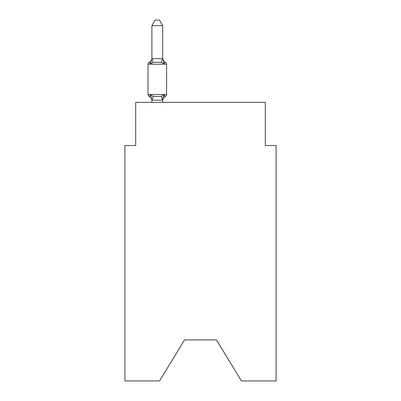 <?xml version="1.0" encoding="UTF-8"?>
<svg xmlns="http://www.w3.org/2000/svg" width="401" height="401" viewBox="0 0 401 401"><rect width="100%" height="100%" fill="white"/><g stroke="black" fill="none" stroke-linecap="round" stroke-linejoin="round"><path stroke-width="0.6" d="M216.485 339.913L241.427 380.95L276.094 380.95L276.094 145.533L265.292 145.533L265.292 102.34L135.708 102.34L135.708 145.533L124.906 145.533L124.906 380.95L159.573 380.95L184.515 339.913L216.485 339.913L184.515 339.913M151.904 100.671L151.904 100.671A4.752 4.752 0 0 0 149.232 96.395A2.16 2.16 0 0 1 148.019 94.456A2.16 2.16 0 0 0 149.232 96.395A2.16 2.16 0 0 1 148.019 94.456A2.16 2.16 0 0 0 149.232 96.395A2.16 2.16 0 0 1 148.019 94.456A2.16 2.16 0 0 0 149.232 96.395L150.555 94.877L149.232 96.395A2.16 2.16 0 0 1 148.019 94.456A2.16 2.16 0 0 0 149.232 96.395L150.555 94.877L149.232 96.395A2.16 2.16 0 0 1 148.019 94.456A2.16 2.16 0 0 0 149.232 96.395A2.16 2.16 0 0 1 148.019 94.456A2.16 2.16 0 0 0 149.232 96.395L150.555 94.877L149.232 96.395A2.16 2.16 0 0 1 148.019 94.456A2.16 2.16 0 0 0 149.232 96.395L150.555 94.877L149.232 96.395A2.16 2.16 0 0 1 148.019 94.456A2.16 2.16 0 0 0 149.232 96.395L150.555 94.877L149.232 96.395A2.16 2.16 0 0 1 148.019 94.456A2.16 2.16 0 0 0 149.232 96.395A2.16 2.16 0 0 1 148.019 94.456A2.16 2.16 0 0 0 149.232 96.395L150.555 94.877L149.232 96.395A2.16 2.16 0 0 1 148.019 94.456A2.16 2.16 0 0 0 149.232 96.395L150.555 94.877L149.232 96.395A2.16 2.16 0 0 1 148.019 94.456A2.16 2.16 0 0 0 149.232 96.395L150.555 94.877L149.232 96.395A2.16 2.16 0 0 1 148.019 94.456A2.16 2.16 0 0 0 149.232 96.395A2.16 2.16 0 0 1 148.019 94.456A2.16 2.16 0 0 0 149.232 96.395L150.555 94.877L149.232 96.395A2.16 2.16 0 0 1 148.019 94.456A2.16 2.16 0 0 0 149.232 96.395L150.555 94.877L149.232 96.395A2.16 2.16 0 0 1 148.019 94.456A2.16 2.16 0 0 0 149.232 96.395A2.16 2.16 0 0 1 148.019 94.456A2.16 2.16 0 0 0 149.232 96.395A2.16 2.16 0 0 1 148.019 94.456A2.16 2.16 0 0 0 149.232 96.395L150.555 94.877L149.232 96.395A2.16 2.16 0 0 1 148.019 94.456A2.16 2.16 0 0 0 149.232 96.395L150.555 94.877L149.232 96.395A2.16 2.16 0 0 1 148.019 94.456A2.16 2.16 0 0 0 149.232 96.395A2.16 2.16 0 0 1 148.019 94.456A2.16 2.16 0 0 0 149.232 96.395L150.555 94.877L149.232 96.395A2.16 2.16 0 0 1 148.019 94.456A2.16 2.16 0 0 0 149.232 96.395L150.555 94.877L149.232 96.395A2.16 2.16 0 0 1 148.019 94.456A2.16 2.16 0 0 0 149.232 96.395L150.555 94.877L149.232 96.395A2.16 2.16 0 0 1 148.019 94.456A2.16 2.16 0 0 0 149.232 96.395A2.16 2.16 0 0 1 148.019 94.456A2.16 2.16 0 0 0 149.232 96.395L150.555 94.877L149.232 96.395L150.555 94.877L149.232 96.395L150.555 94.877L149.232 96.395L150.555 94.877L149.232 96.395L150.555 94.877L149.232 96.395L150.555 94.877L153.252 96.265L157.302 96.481L161.357 96.265L164.054 94.877L165.377 96.395L164.946 96.215M151.904 58.556L150.555 63.794L149.232 62.275A2.16 2.16 0 0 0 148.019 64.215L166.59 64.215A2.16 2.16 0 0 0 165.377 62.275L164.054 63.794L161.357 62.406L157.302 62.19L153.252 62.406L150.555 63.794L149.232 62.275L149.849 62.571L149.232 62.275L149.849 62.571L149.232 62.275L149.849 62.571L149.232 62.275L149.849 62.571L149.232 62.275L149.849 62.571L149.232 62.275L149.849 62.571L149.232 62.275L149.849 62.571L149.232 62.275L149.849 62.571L149.232 62.275L149.849 62.571L149.232 62.275L149.849 62.571L149.232 62.275L149.849 62.571L149.232 62.275L149.849 62.571L149.232 62.275L150.555 63.794L149.232 62.275A4.752 4.752 0 0 0 151.904 58.005L151.904 58.641L151.904 58.005L151.904 58.641L151.904 58.005L151.904 58.641L151.904 58.005L151.904 58.641L151.904 58.005L151.904 58.641L151.904 58.005L151.904 58.641L151.904 58.005L151.904 58.641L151.904 58.005L151.904 58.641L151.904 58.005L151.904 58.641L151.904 58.005L151.904 58.641L151.904 58.005L151.904 58.641L151.904 58.005L151.904 58.641L151.904 58.005L151.904 58.641L162.706 58.641L162.706 58.005L164.054 63.794L165.377 62.275A2.16 2.16 0 0 1 166.59 64.215A2.16 2.16 0 0 0 165.377 62.275L164.054 63.794L165.377 62.275A2.16 2.16 0 0 1 166.59 64.215A2.16 2.16 0 0 0 165.377 62.275L164.054 63.794L165.377 62.275A2.16 2.16 0 0 1 166.59 64.215A2.16 2.16 0 0 0 165.377 62.275L164.054 63.794L165.377 62.275A2.16 2.16 0 0 1 166.59 64.215A2.16 2.16 0 0 0 165.377 62.275L164.054 63.794L165.377 62.275A2.16 2.16 0 0 1 166.59 64.215A2.16 2.16 0 0 0 165.377 62.275L164.054 63.794L165.377 62.275A2.16 2.16 0 0 1 166.59 64.215A2.16 2.16 0 0 0 165.377 62.275L164.054 63.794L165.377 62.275A2.16 2.16 0 0 1 166.59 64.215A2.16 2.16 0 0 0 165.377 62.275L164.054 63.794L165.377 62.275A2.16 2.16 0 0 1 166.59 64.215A2.16 2.16 0 0 0 165.377 62.275L164.054 63.794L165.377 62.275A2.16 2.16 0 0 1 166.59 64.215A2.16 2.16 0 0 0 165.377 62.275L164.054 63.794L165.377 62.275A2.16 2.16 0 0 1 166.59 64.215A2.16 2.16 0 0 0 165.377 62.275L164.054 63.794L165.377 62.275A2.16 2.16 0 0 1 166.59 64.215A2.16 2.16 0 0 0 165.377 62.275L164.054 63.794L165.377 62.275A2.16 2.16 0 0 1 166.59 64.215A2.16 2.16 0 0 0 165.377 62.275L164.054 63.794L165.377 62.275A2.16 2.16 0 0 1 166.59 64.215A2.16 2.16 0 0 0 165.377 62.275L164.054 63.794L165.377 62.275A2.16 2.16 0 0 1 166.59 64.215A2.16 2.16 0 0 0 165.377 62.275L164.054 63.794L165.377 62.275A2.16 2.16 0 0 1 166.59 64.215A2.16 2.16 0 0 0 165.377 62.275L164.054 63.794L165.377 62.275A2.16 2.16 0 0 1 166.59 64.215A2.16 2.16 0 0 0 165.377 62.275L164.054 63.794L165.377 62.275A2.16 2.16 0 0 1 166.59 64.215A2.16 2.16 0 0 0 165.377 62.275L164.054 63.794L165.377 62.275A2.16 2.16 0 0 1 166.59 64.215A2.16 2.16 0 0 0 165.377 62.275L164.054 63.794L165.377 62.275A2.16 2.16 0 0 1 166.59 64.215A2.16 2.16 0 0 0 165.377 62.275L164.054 63.794L165.377 62.275A2.16 2.16 0 0 1 166.59 64.215A2.16 2.16 0 0 0 165.377 62.275L164.054 63.794L165.377 62.275A2.16 2.16 0 0 1 166.59 64.215A2.16 2.16 0 0 0 165.377 62.275L164.054 63.794L165.377 62.275A2.16 2.16 0 0 1 166.59 64.215A2.16 2.16 0 0 0 165.377 62.275L164.054 63.794L165.377 62.275A2.16 2.16 0 0 1 166.59 64.215A2.16 2.16 0 0 0 165.377 62.275L164.054 63.794L165.377 62.275A2.16 2.16 0 0 1 166.59 64.215A2.16 2.16 0 0 0 165.377 62.275L164.054 63.794L165.377 62.275A2.16 2.16 0 0 1 166.59 64.215L166.59 94.456A2.16 2.16 0 0 1 165.377 96.395L164.054 94.877L165.377 96.395A4.752 4.752 0 0 0 162.706 100.671M165.377 96.395L164.054 94.877L165.377 96.395L164.054 94.877L165.377 96.395L164.054 94.877L165.377 96.395L164.054 94.877L165.377 96.395L164.054 94.877L165.377 96.395L164.054 94.877L165.377 96.395L164.054 94.877L165.377 96.395L164.054 94.877L165.377 96.395L164.054 94.877L165.377 96.395L164.054 94.877L165.377 96.395L164.054 94.877L165.377 96.395L164.054 94.877L162.616 100.255L151.904 100.115M162.706 58.446L162.706 25.664L151.904 25.664L151.904 58.446M148.019 64.215L148.019 94.456L166.59 94.456M162.706 102.34L162.706 100.225M151.904 102.34L151.904 100.225M150.555 94.877L151.904 100.029M162.706 100.029L163.212 97.488M162.706 58.005A4.752 4.752 0 0 0 165.377 62.275M151.904 25.664L155.147 20.05L159.463 20.05L162.706 25.664M153.252 96.265L151.994 100.255M161.357 96.265L162.616 100.255M151.994 58.421L153.252 62.406M162.616 58.421L161.357 62.406"/></g></svg>
